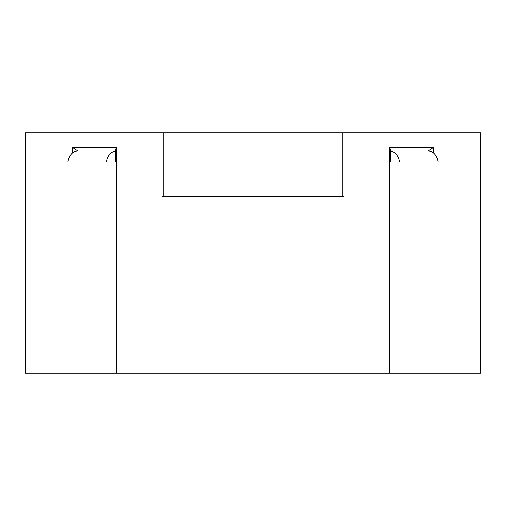 <?xml version="1.0" encoding="UTF-8"?>
<svg xmlns="http://www.w3.org/2000/svg" width="506" height="506" viewBox="0 0 506 506"><rect width="100%" height="100%" fill="white"/><g stroke="black" fill="none" stroke-linecap="round" stroke-linejoin="round"><path stroke-width="0.76" d="M77.816 150.99A14.573 10.303 90 0 0 67.836 161.92M106.456 161.92A14.573 10.303 -90 0 1 115.349 151.073M25.3 161.92L25.3 373.226L480.7 373.226L480.7 161.92L344.08 161.92L344.08 196.53L161.92 196.53L161.92 161.92L25.3 161.92L25.3 132.774L163.742 132.774L163.742 161.92L161.92 161.92M163.742 161.92L163.742 196.53L342.258 196.53L342.258 132.774L480.7 132.774L480.7 161.92M342.258 161.92L344.08 161.92M163.742 132.774L342.258 132.774M390.651 161.92L390.651 149.921L389.582 147.347L433.376 147.347L428.221 150.99L390.651 150.99M115.349 161.92L115.349 149.921L116.418 147.347L72.624 147.347L77.779 150.99L115.349 150.99M428.184 150.99A14.573 10.303 90 0 1 438.164 161.92M399.544 161.92A14.573 10.303 -90 0 0 390.651 151.073M116.38 373.226L116.38 161.92M389.62 373.226L389.62 161.92M72.624 147.347L72.624 152.976M116.418 147.347L116.418 161.92M389.582 147.347L389.582 161.92M433.376 147.347L433.376 152.976"/></g></svg>
